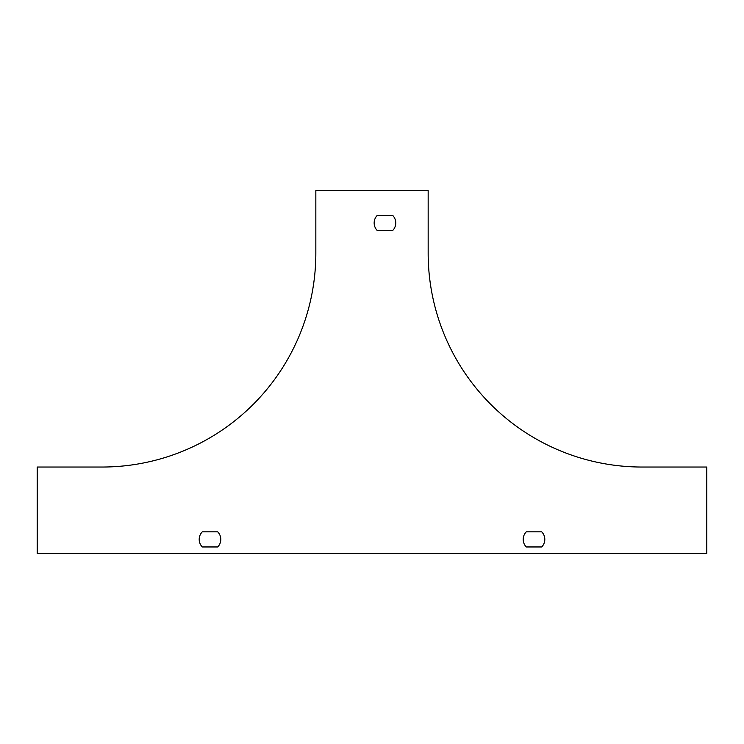 <?xml version="1.0" encoding="UTF-8"?>
<svg xmlns="http://www.w3.org/2000/svg" width="744" height="744" viewBox="0 0 744 744"><rect width="100%" height="100%" fill="white"/><g stroke="black" fill="none" stroke-linecap="round" stroke-linejoin="round"><path stroke-width="1.12" d="M37.2 467.037L102.002 467.037A213.844 213.844 0 0 0 315.837 253.202L315.837 190.557L428.163 190.557L428.163 253.202A213.844 213.844 0 0 0 641.998 467.037L706.8 467.037L706.8 553.443L37.2 553.443L37.2 467.037M202.284 531.839L217.713 531.839A10.797 10.797 0 0 1 217.713 546.961L202.284 546.961A10.797 10.797 0 0 1 202.284 531.839L217.713 531.839M541.716 546.961L526.287 546.961A10.797 10.797 0 0 1 526.287 531.839L541.716 531.839A10.797 10.797 0 0 1 541.716 546.961A10.797 10.797 0 0 0 541.716 531.839L526.287 531.839A10.797 10.797 0 0 0 526.287 546.961L541.716 546.961M392.674 230.519L377.245 230.519A10.797 10.797 0 0 1 377.245 215.397L392.674 215.397A10.797 10.797 0 0 1 392.674 230.519L377.245 230.519A10.797 10.797 0 0 1 377.245 215.397L392.674 215.397M202.284 546.961L217.713 546.961"/></g></svg>
